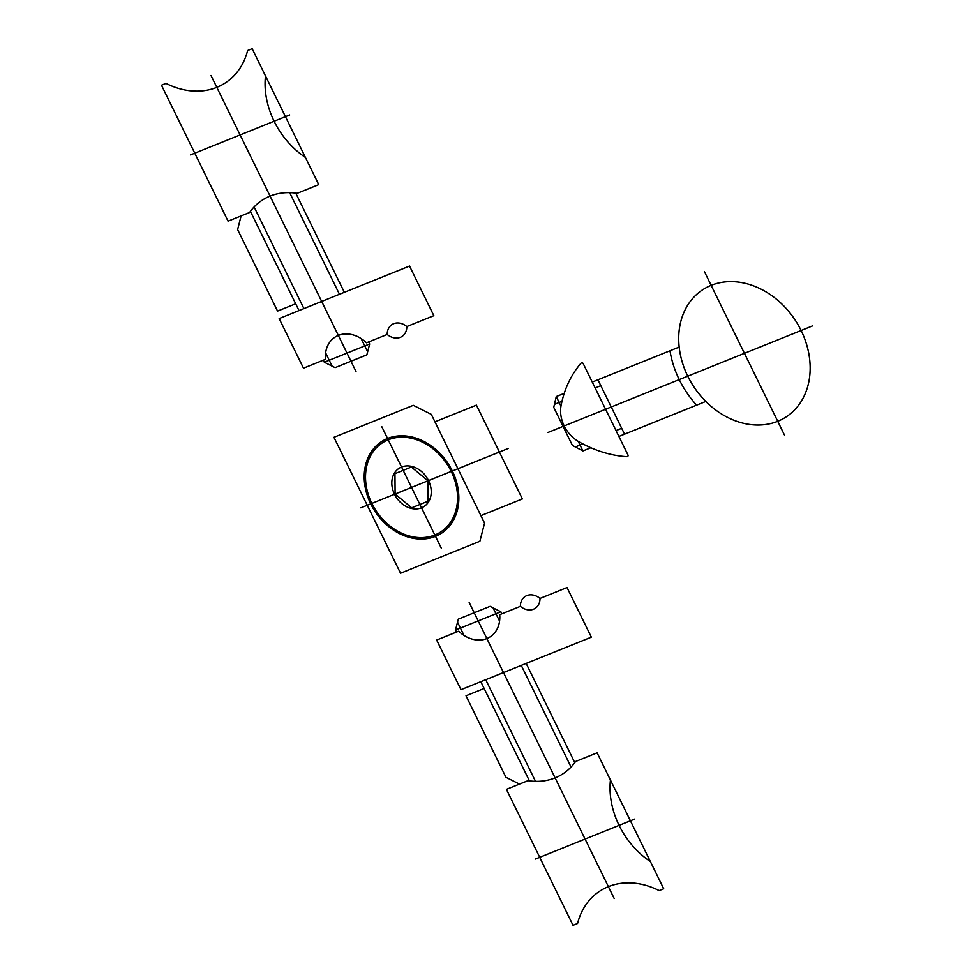 <?xml version="1.0" encoding="UTF-8"?>
<svg xmlns="http://www.w3.org/2000/svg" width="974" height="974" viewBox="0 0 974 974"><rect width="100%" height="100%" fill="white"/><g stroke="black" fill="none" stroke-linecap="round" stroke-linejoin="round"><path stroke-width="1.46" d="M210.981 75.461L240.115 134.936L289.704 114.956M356.009 371.52L240.115 134.936L190.514 154.903M241.102 215.911L237.619 229.572L277.553 311.096L295.682 303.791M249.6 212.49A70.871 56.529 56.5 0 1 297.216 193.315L318.754 184.634L252.156 48.7L247.627 50.526A77.116 61.508 56.5 0 1 166.006 83.399L161.477 85.225L228.062 221.159L249.6 212.49L232.603 219.333M305.434 157.447A76.045 60.656 56.5 0 1 265.476 75.887M299.018 310.584L250.44 211.431M295.743 193.083L344.358 292.322M324.318 362.243L369.67 343.968L366.857 354.865L335.117 367.648L324.318 362.243L323.319 360.197M368.671 341.935L369.67 343.968M387.189 334.472L366.516 342.799A30.413 24.265 56.5 0 0 338.343 335.433A30.413 24.265 56.5 0 0 325.474 359.333L303.486 368.184L279.173 318.571L409.543 266.06L433.844 315.686L406.828 326.57A15.207 12.126 56.5 0 1 387.189 334.472A15.207 12.126 56.5 0 1 406.828 326.57M812.523 325.913L744.44 353.331L784.435 434.976M548.045 432.444L744.44 353.331L704.446 271.685M627.889 454.809L583.268 363.728A1.522 1.218 56.5 0 0 581.101 363.095A121.677 97.047 56.5 0 0 561.073 405.574A30.413 24.265 56.5 0 0 578.763 441.685A121.677 97.047 56.5 0 0 626.952 456.696A1.522 1.218 56.5 0 0 627.889 454.809M777.739 421.304A76.045 60.656 56.5 0 1 678.708 339.122A76.045 60.656 56.5 0 1 776.887 299.578A76.045 60.656 56.5 0 1 777.739 421.304M696.617 405.147A87.502 69.787 56.5 0 1 669.978 350.774M624.565 434.173L597.926 379.799M600.812 385.68L595.138 387.956M679.219 347.048L592.253 382.076M618.892 436.449L705.785 401.458M564.226 393.374L556.251 396.576L553.743 407.363L572.395 445.422L582.89 450.95L590.865 447.748M556.251 396.576L560.963 406.195M561.998 401.312L554.425 404.356M578.191 441.344L582.89 450.95M508.404 448.405L411.539 487.426L441.307 548.192M360.855 507.831L411.539 487.426L381.771 426.649M480.913 515.636L522.368 498.932L476.42 405.135L434.964 421.839M421.523 507.819A22.816 18.202 56.5 0 1 391.816 483.165A22.816 18.202 56.5 0 1 421.267 471.294A22.816 18.202 56.5 0 1 421.523 507.819M434.842 535.006A53.229 42.454 56.5 0 1 365.518 477.479A53.229 42.454 56.5 0 1 434.246 449.793A53.229 42.454 56.5 0 1 434.842 535.006M413.305 405.33L431.299 414.364L484.565 523.111L479.89 541.264L400.545 573.236L333.948 437.302L413.305 405.33M435.512 536.357A54.751 43.672 56.5 0 1 364.203 477.187A54.751 43.672 56.5 0 1 434.891 448.722A54.751 43.672 56.5 0 1 435.512 536.357M411.685 507.807L428.122 501.184L427.976 480.803L411.393 467.045L394.957 473.668L395.103 494.049L411.685 507.807M332.11 366.139L325.62 352.892M367.648 351.821L361.159 338.575M303.925 308.612L254.117 206.951M339.463 294.294L289.655 192.633M621.68 428.292L616.018 430.581M582.866 443.925L575.293 446.981M521.26 665.388L571.056 767.049M485.722 679.706L535.517 781.367M493.075 607.861L499.565 621.108M457.537 622.179L464.026 635.425M436.669 640.052L460.982 689.677L591.34 637.166L567.038 587.553L540.01 598.438A15.207 12.126 56.5 0 1 520.372 606.339L499.711 614.667A30.413 24.265 56.5 0 1 486.842 638.567A30.413 24.265 56.5 0 1 458.657 631.201L436.669 640.052M520.372 606.339A15.207 12.126 56.5 0 1 540.01 598.438M501.853 613.803L500.855 611.757L490.056 606.352L458.316 619.135L455.515 630.032L500.855 611.757M519.459 784.119L505.944 777.301L466.01 695.789L484.151 688.484M455.515 630.032L456.514 632.065M574.77 762.654L526.155 663.416M480.815 681.678L529.393 780.831M527.969 780.685L506.419 789.366L573.016 925.3L577.558 923.474A77.116 61.508 56.5 0 1 659.167 890.601L663.708 888.775L597.111 752.841L575.573 761.51A70.871 56.529 56.5 0 1 527.969 780.685L510.96 787.54M650.389 861.588A76.045 60.656 56.5 0 1 610.43 780.028M535.469 859.044L585.07 839.064L469.164 602.48M634.658 819.097L585.07 839.064L614.204 898.539"/></g></svg>
